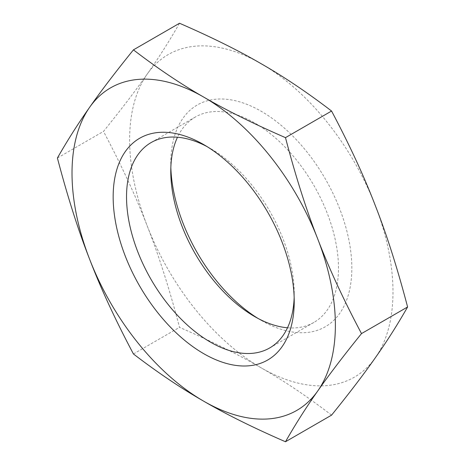 <?xml version="1.0" encoding="UTF-8"?>
<svg xmlns="http://www.w3.org/2000/svg" width="465" height="465" viewBox="0 0 465 465"><rect width="100%" height="100%" fill="white"/><g stroke="black" fill="none" stroke-linecap="round" stroke-linejoin="round"><path stroke-width="0.35" stroke-dasharray="2.33 1.74" d="M57.404 158.019L103.492 131.409C121.51 109.112 136.106 89.978 147.266 74.005C158.652 57.898 169.405 40.978 179.519 23.25M294.159 297.426A118.581 68.46 -120 0 0 294.223 293.682A118.581 68.46 -120 0 0 210.378 148.451L203.699 144.598L210.378 148.451A118.581 68.46 -120 0 0 207.099 146.638M287.51 327.779A118.581 68.46 -120 0 0 313.91 322.419A118.581 68.46 -120 0 0 332.086 227.402A118.581 68.46 -120 0 0 254.622 122.911A118.581 68.46 -120 0 0 195.335 117.035A118.581 68.46 -120 0 0 177.491 137.222M257.901 318.362A128.032 73.918 -120 0 0 261.301 320.402A128.032 73.918 -120 0 0 351.836 268.136A128.032 73.918 -120 0 0 261.307 111.333A128.032 73.918 -120 0 0 170.777 163.604A128.032 73.918 -120 0 0 170.841 167.574M261.301 320.402A128.032 73.918 -120 0 0 261.307 320.408L254.622 316.549L261.301 320.402M261.307 63.815A186.227 107.52 -120 0 0 147.266 74.005A186.227 107.52 -120 0 0 147.266 226.054A186.227 107.52 -120 0 0 261.307 367.92A186.227 107.52 -120 0 0 375.342 357.736A186.227 107.52 -120 0 0 375.342 205.681A186.227 107.52 -120 0 0 261.307 63.815M331.568 415.14C307.388 396.616 283.964 380.876 261.307 367.92C238.865 354.836 211.604 341.316 179.519 327.354C169.405 288.817 158.652 255.053 147.266 226.054C136.106 196.933 121.51 165.383 103.492 131.409M133.432 353.964L179.519 327.354M269.665 347.965L313.91 322.419M170.777 171.318L170.777 163.604M294.223 293.682L294.223 301.396M151.09 142.581L195.335 117.035"/><path stroke-width="0.7" d="M133.432 49.86L179.519 23.25C211.604 37.212 238.865 50.732 261.307 63.815C283.964 76.772 307.388 92.512 331.568 111.036C349.587 145.01 364.182 176.561 375.342 205.681C386.729 234.68 397.482 268.445 407.596 306.981C397.482 324.715 386.729 341.63 375.342 357.736C364.182 373.709 349.587 392.849 331.568 415.14L285.481 441.75C295.595 424.022 306.348 407.102 317.735 390.995A186.227 107.52 -120 0 0 317.735 238.946C306.348 209.948 295.595 176.183 285.481 137.646C253.396 123.684 226.135 110.164 203.693 97.08C181.036 84.124 157.612 68.384 133.432 49.86C115.413 72.151 100.818 91.291 89.658 107.264C78.271 123.37 67.518 140.285 57.404 158.019C67.518 196.556 78.271 230.32 89.658 259.319A186.227 107.52 -120 0 0 203.693 401.185A186.227 107.52 -120 0 0 317.735 390.995C328.895 375.023 343.49 355.888 361.508 333.591C343.49 299.617 328.895 268.067 317.735 238.946A186.227 107.52 -120 0 0 203.693 97.08A186.227 107.52 -120 0 0 89.658 107.264A186.227 107.52 -120 0 0 89.658 259.319C100.818 288.44 115.413 319.99 133.432 353.964C157.612 372.488 181.036 388.228 203.693 401.185C226.135 414.269 253.396 427.788 285.481 441.75M285.481 137.646L331.568 111.036M361.508 333.591L407.596 306.981M207.099 146.638A118.581 68.46 -120 0 0 151.09 142.581A118.581 68.46 -120 0 0 132.914 237.598A118.581 68.46 -120 0 0 210.378 342.089A118.581 68.46 -120 0 0 269.665 347.965A118.581 68.46 -120 0 0 294.159 297.426M203.693 144.592A128.032 73.918 -120 0 0 113.164 196.864A128.032 73.918 -120 0 0 203.693 353.667A128.032 73.918 -120 0 0 294.223 301.396A128.032 73.918 -120 0 0 203.699 144.598L203.699 144.598A128.032 73.918 -120 0 0 203.693 144.592M177.491 137.222A118.581 68.46 -120 0 0 170.777 171.318A118.581 68.46 -120 0 0 254.622 316.549A118.581 68.46 -120 0 0 287.51 327.779M170.841 167.574A128.032 73.918 -120 0 0 257.901 318.362"/></g></svg>

